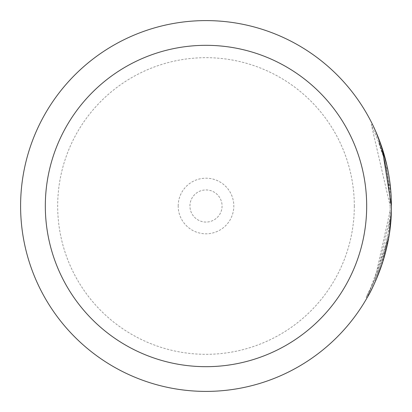 <?xml version="1.0" encoding="UTF-8"?>
<svg xmlns="http://www.w3.org/2000/svg" width="412" height="412" viewBox="0 0 412 412"><rect width="100%" height="100%" fill="white"/><g stroke="black" fill="none" stroke-linecap="round" stroke-linejoin="round"><path stroke-width="0.31" stroke-dasharray="2.06 1.54" d="M178.19 206A27.81 27.81 0 0 1 206 178.19A27.81 27.81 0 0 1 233.81 206A27.81 27.81 0 0 1 206 233.81A27.81 27.81 0 0 1 178.19 206M189.932 206A16.068 16.068 0 0 1 206 189.932A16.068 16.068 0 0 1 222.068 206A16.068 16.068 0 0 1 206 222.068A16.068 16.068 0 0 1 189.932 206A16.068 16.068 0 0 1 206 189.932A16.068 16.068 0 0 1 222.068 206A16.068 16.068 0 0 1 206 222.068A16.068 16.068 0 0 1 189.932 206M382.073 147.939L384.623 156.339L383.387 156.339C370.295 121.916 388.516 152.811 390.164 206L371.31 124.542L379.503 144.046L383.387 156.339L378.7 141.821L379.936 141.821M390.164 206L390.097 210.923L390.164 206M20.6 206A185.4 185.4 0 0 1 206 20.6A185.4 185.4 0 0 1 391.4 206A185.4 185.4 0 0 0 206 20.6A185.4 185.4 0 0 0 20.6 206A185.4 185.4 0 0 0 206 391.4A185.4 185.4 0 0 0 391.4 206L390.828 191.425M389.819 181.826L386.894 165.361M374.745 280.031L390.097 210.923C389.726 256.449 367.545 295.373 366.18 297.201C364.584 299.833 386.93 264.535 389.67 219.565L390.906 219.565A185.4 185.4 0 0 1 388.815 236.838L380.693 268.094L375.981 280.031L374.745 280.031L379.457 268.094L387.579 236.838L388.815 236.838L387.579 236.838A185.4 185.4 0 0 0 389.67 219.565L376.872 274.933L366.124 297.304L367.36 297.304L388.66 237.745M388.995 235.762L390.906 219.565L389.67 219.565M381.651 150.457A185.4 185.4 0 0 1 386.173 167.736L387.78 176.372C384.623 160.721 382.578 152.085 381.651 150.457L382.887 150.457C383.814 152.09 385.859 160.726 389.016 176.372L387.409 167.736A185.4 185.4 0 0 0 382.887 150.457M386.173 167.736L387.409 167.736M391.364 202.261L390.128 202.287C390.483 200.69 389.706 192.054 387.78 176.372L388.974 185.009L386.343 168.554L383.366 156.261C387.27 169.492 389.525 184.839 390.128 202.287L391.364 202.287C390.777 184.931 388.521 169.59 384.602 156.261L387.579 168.554L390.21 185.009L389.016 176.372L391.328 200.845M391.343 201.463L391.359 201.998M382.671 262.212L389.376 233.336M375.935 131.866L373.226 125.948M381.96 147.594L380.739 144.046L379.503 144.046M383.366 156.261L384.602 156.261M388.974 185.009L390.21 185.009L388.974 185.009M386.343 168.554L387.579 168.554M354.32 206A148.32 148.32 0 0 1 206 354.32A148.32 148.32 0 0 1 57.68 206A148.32 148.32 0 0 1 206 57.68A148.32 148.32 0 0 1 354.32 206M371.31 124.542L372.546 124.542"/><path stroke-width="0.62" d="M389.376 233.336L391.333 210.923L391.4 206A185.4 185.4 0 0 1 206 391.4A185.4 185.4 0 0 1 20.6 206A185.4 185.4 0 0 1 206 20.6A185.4 185.4 0 0 1 391.4 206L391.333 210.923C390.931 256.527 368.797 295.342 367.422 297.191C365.784 299.859 388.161 264.628 390.906 219.565M390.828 191.425L389.819 181.826M386.894 165.361L379.941 141.826L384.623 156.339M388.66 237.745L388.995 235.762M391.328 200.845L391.343 201.463M391.359 201.998L391.364 202.261M375.981 280.031L382.671 262.212M380.739 144.046L375.935 131.866M373.226 125.948L375.445 130.758L382.14 148.15L391.4 206A185.4 185.4 0 0 0 206 20.6A185.4 185.4 0 0 0 20.6 206M382.073 147.939L381.96 147.594M45.32 206A160.68 160.68 0 0 0 206 366.68A160.68 160.68 0 0 0 366.68 206A160.68 160.68 0 0 0 206 45.32A160.68 160.68 0 0 0 45.32 206"/></g></svg>
